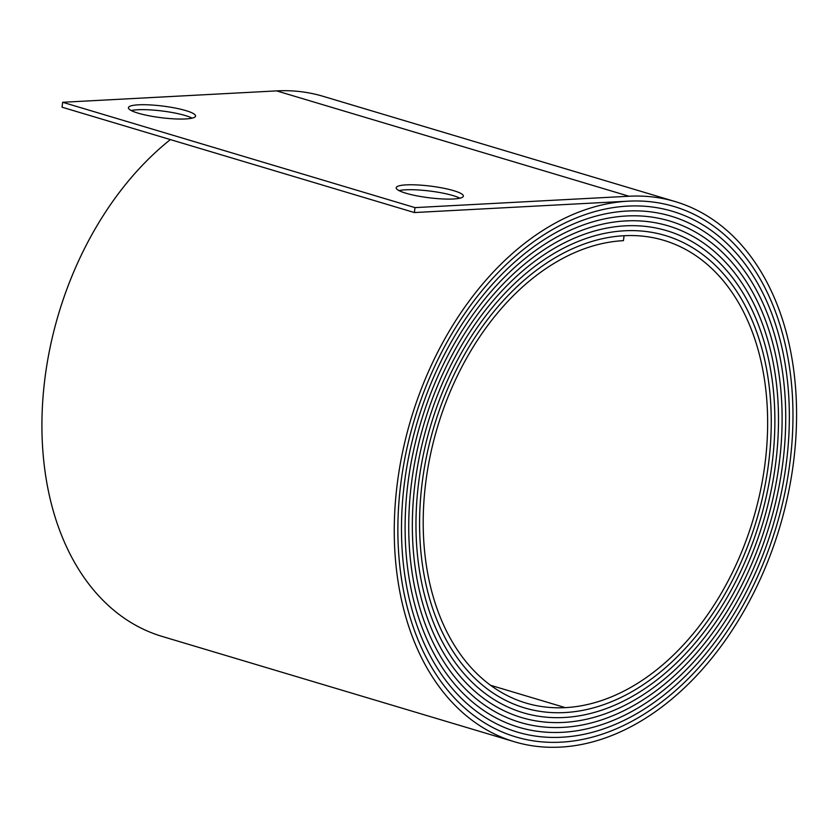 <?xml version="1.0" encoding="UTF-8"?>
<svg xmlns="http://www.w3.org/2000/svg" width="838" height="838" viewBox="0 0 838 838"><rect width="100%" height="100%" fill="white"/><g stroke="black" fill="none" stroke-linecap="round" stroke-linejoin="round"><path stroke-width="1.26" d="M185.889 110.616A33.845 5.866 -172.9 0 1 195.579 116.063A33.845 5.866 -172.9 0 1 174.419 118.881A33.845 5.866 -172.9 0 1 138.102 113.151A33.845 5.866 -172.9 0 1 128.413 107.704A33.845 5.866 -172.9 0 1 149.573 104.886A33.845 5.866 -172.9 0 1 185.889 110.616M192.122 118.137A33.845 5.866 7.1 0 0 185.282 115.539A33.845 5.866 7.1 0 0 131.262 110.553M453.672 190.666A33.845 5.866 -172.9 0 1 463.362 196.123A33.845 5.866 -172.9 0 1 442.202 198.931A33.845 5.866 -172.9 0 1 405.875 193.211A33.845 5.866 -172.9 0 1 396.196 187.754A33.845 5.866 -172.9 0 1 417.355 184.947A33.845 5.866 -172.9 0 1 453.672 190.666M459.894 198.197A33.845 5.866 7.1 0 0 453.054 195.6A33.845 5.866 7.1 0 0 399.035 190.614M400.7 484.437A274.267 188.016 106.6 0 0 515.799 736.916A274.267 188.016 106.6 0 0 560.978 742.175A276.781 189.734 106.6 0 0 784.661 493.812A276.781 189.734 106.6 0 0 673.962 206.483A276.781 189.734 106.6 0 0 628.364 201.172A279.305 191.473 106.6 0 0 397.149 484.626A279.305 191.473 106.6 0 0 514.364 741.745A279.305 191.473 106.6 0 0 560.371 747.108A281.84 193.201 106.6 0 0 788.129 494.211A281.84 193.201 106.6 0 0 675.407 201.644A281.84 193.201 106.6 0 0 628.982 196.239L414.988 207.615L414.381 212.548L628.374 201.162A276.791 189.744 106.6 0 1 673.962 206.473A276.791 189.744 106.6 0 1 784.672 493.812A276.791 189.744 106.6 0 1 560.978 742.175A274.256 188.005 106.6 0 1 515.81 736.906A274.256 188.005 106.6 0 1 400.711 484.437A274.256 188.005 106.6 0 1 627.756 206.106A274.267 188.016 106.6 0 0 400.7 484.437M404.272 484.249A269.218 184.549 106.6 0 0 517.256 732.077A269.218 184.549 106.6 0 0 561.596 737.241A271.732 186.277 106.6 0 0 781.194 493.404A271.732 186.277 106.6 0 0 672.516 211.323A271.732 186.277 106.6 0 0 627.756 206.106A271.742 186.277 106.6 0 1 672.516 211.312A271.742 186.277 106.6 0 1 781.205 493.404A271.742 186.277 106.6 0 1 561.596 737.241A269.208 184.538 106.6 0 1 517.256 732.066A269.208 184.538 106.6 0 1 404.283 484.249A269.208 184.538 106.6 0 1 627.138 211.04A269.218 184.549 106.6 0 0 404.272 484.249M407.834 484.06A264.169 181.092 106.6 0 0 518.701 727.237A264.169 181.092 106.6 0 0 562.214 732.307A266.683 182.81 106.6 0 0 777.727 492.995A266.683 182.81 106.6 0 0 671.07 216.162A266.683 182.81 106.6 0 0 627.138 211.04A266.694 182.82 106.6 0 1 671.07 216.152A266.694 182.82 106.6 0 1 777.737 493.006A266.694 182.82 106.6 0 1 562.214 732.307L562.214 732.307A264.159 181.081 106.6 0 1 518.701 727.227A264.159 181.081 106.6 0 1 407.844 484.06A264.159 181.081 106.6 0 1 626.52 215.984A264.169 181.092 106.6 0 0 407.834 484.06M411.406 483.872A259.12 177.625 106.6 0 0 520.147 722.398A259.12 177.625 106.6 0 0 562.822 727.374A261.634 179.353 106.6 0 0 774.26 492.597A261.634 179.353 106.6 0 0 669.625 221.002A261.634 179.353 106.6 0 0 626.52 215.984L626.52 215.984A261.645 179.353 106.6 0 1 669.625 220.991A261.645 179.353 106.6 0 1 774.27 492.597A261.645 179.353 106.6 0 1 562.822 727.374L562.822 727.374A259.11 177.614 106.6 0 1 520.147 722.387A259.11 177.614 106.6 0 1 411.416 483.872A259.11 177.614 106.6 0 1 625.913 220.918A259.12 177.625 106.6 0 0 411.406 483.872M414.967 483.683A254.061 174.157 106.6 0 0 521.592 717.558A254.061 174.157 106.6 0 0 563.44 722.429A256.585 175.886 106.6 0 0 770.792 492.189A256.585 175.886 106.6 0 0 668.169 225.841A256.585 175.886 106.6 0 0 625.913 220.918A256.596 175.896 106.6 0 1 668.179 225.831A256.596 175.896 106.6 0 1 770.803 492.189A256.596 175.896 106.6 0 1 563.44 722.429A254.05 174.157 106.6 0 1 521.592 717.548A254.05 174.157 106.6 0 1 414.978 483.683A254.05 174.157 106.6 0 1 625.295 225.851A254.061 174.157 106.6 0 0 414.967 483.683M418.539 483.495A249.012 170.701 106.6 0 0 523.038 712.719A249.012 170.701 106.6 0 0 564.058 717.496A251.526 172.429 106.6 0 0 767.325 491.791A251.526 172.429 106.6 0 0 666.723 230.68A251.526 172.429 106.6 0 0 625.295 225.851A251.536 172.429 106.6 0 1 666.734 230.67A251.536 172.429 106.6 0 1 767.336 491.791A251.536 172.429 106.6 0 1 564.058 717.496A249.001 170.69 106.6 0 1 523.038 712.709A249.001 170.69 106.6 0 1 418.55 483.495A249.001 170.69 106.6 0 1 624.677 230.785A249.012 170.701 106.6 0 0 418.539 483.495M422.101 483.296A243.963 167.233 106.6 0 0 524.483 707.88A243.963 167.233 106.6 0 0 564.676 712.562A246.477 168.962 106.6 0 0 763.858 491.382A246.477 168.962 106.6 0 0 665.278 235.52A246.477 168.962 106.6 0 0 624.677 230.785L624.677 230.785A246.487 168.972 106.6 0 1 665.278 235.509A246.487 168.972 106.6 0 1 763.868 491.382A246.487 168.972 106.6 0 1 564.676 712.562L564.676 712.562A243.952 167.233 106.6 0 1 524.494 707.869A243.952 167.233 106.6 0 1 422.111 483.296A243.952 167.233 106.6 0 1 624.069 235.729L624.069 235.729A243.963 167.233 106.6 0 0 422.101 483.296M425.673 483.107A238.914 163.777 106.6 0 0 525.929 703.04A238.914 163.777 106.6 0 0 565.283 707.628A241.438 165.505 106.6 0 0 760.401 490.984A241.438 165.505 106.6 0 0 663.832 240.349A241.438 165.505 106.6 0 0 624.069 235.719L623.451 240.653A238.914 163.777 106.6 0 0 425.673 483.107M170.386 139.59A279.305 191.473 106.6 0 0 44.812 379.289A279.305 191.473 106.6 0 0 162.027 636.398L514.364 741.745M675.407 201.644L323.07 96.307A281.84 193.201 106.6 0 0 276.645 90.892L62.651 102.278L62.043 107.201L414.381 212.548M62.651 102.278L414.988 207.615M490.523 685.275L565.283 707.628M276.645 90.892L628.982 196.239M672.411 206.022L673.962 206.483M514.26 736.445L515.81 736.906M670.976 210.862L672.516 211.323M515.726 731.605L517.256 732.066M669.541 215.712L671.07 216.162M517.182 726.776L518.701 727.227M668.106 220.551L669.625 221.002M518.649 721.937L520.147 722.387M666.681 225.391L668.169 225.841M520.105 717.098L521.592 717.548M665.246 230.241L666.723 230.68M521.571 712.269L523.038 712.709M663.811 235.08L665.278 235.52M523.027 707.429L524.494 707.869"/></g></svg>
